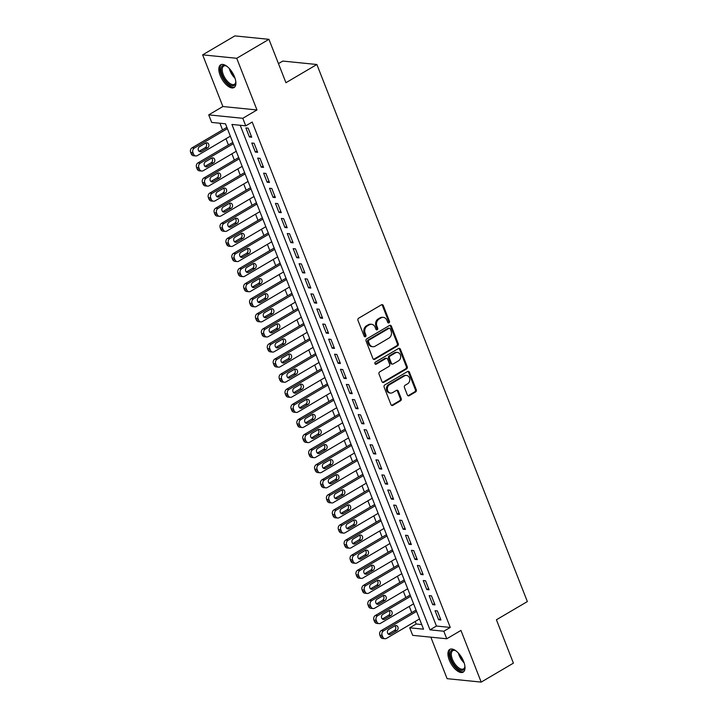 <?xml version="1.0" encoding="UTF-8"?>
<svg xmlns="http://www.w3.org/2000/svg" width="718" height="718" viewBox="0 0 718 718"><rect width="100%" height="100%" fill="white"/><g stroke="black" fill="none" stroke-linecap="round" stroke-linejoin="round"><path stroke-width="1.08" d="M388.976 322.831A1.158 0.969 95.7 0 0 389.452 321.278L383.286 305.545A1.66 1.391 95.7 0 0 381.446 304.8L358.677 318.2A1.66 1.391 95.7 0 0 357.986 320.425L364.152 336.159A1.158 0.969 95.7 0 0 365.929 335.118L365.13 333.08A5.313 4.443 95.7 0 1 367.32 325.963L369.214 324.841A5.313 4.443 95.7 0 1 371.601 324.303A5.313 4.443 95.7 0 1 375.119 327.202L375.918 329.239A1.158 0.969 95.7 0 0 377.695 328.198L376.896 326.16A5.313 4.443 95.7 0 1 379.086 319.043L380.98 317.921A5.313 4.443 95.7 0 1 383.367 317.374A5.313 4.443 95.7 0 1 386.885 320.282L387.684 322.319A1.158 0.969 95.7 0 0 388.976 322.831M388.007 322.768A1.158 0.969 95.7 0 0 388.537 321.179L382.371 305.446A1.66 1.391 95.7 0 0 381.725 304.683M364.475 336.607A1.158 0.969 95.7 0 0 365.004 335.028L364.205 332.99L365.13 333.08M376.241 329.688A1.158 0.969 95.7 0 0 376.77 328.099L375.972 326.071L376.896 326.16M463.649 661.493A13.193 6.157 -120.5 0 0 449.773 649.404A13.193 6.157 -120.5 0 0 449.28 660.048A13.193 6.157 -120.5 0 0 463.155 672.138A13.193 6.157 -120.5 0 0 463.649 661.493M234.553 76.907A13.193 6.157 -120.5 0 0 220.677 64.817A13.193 6.157 -120.5 0 0 220.184 75.462A13.193 6.157 -120.5 0 0 234.059 87.551A13.193 6.157 -120.5 0 0 234.553 76.907M407.366 394.972A1.66 1.391 95.7 0 0 409.206 395.708L415.596 391.947A1.66 1.391 95.7 0 0 416.278 389.721L409.431 372.247A1.66 1.391 95.7 0 0 407.591 371.511L384.812 384.911A1.66 1.391 95.7 0 0 384.13 387.137L390.978 404.611A1.66 1.391 95.7 0 0 392.827 405.347L400.545 400.806A1.66 1.391 95.7 0 0 401.227 398.58L398.293 391.104A1.66 1.391 95.7 0 0 396.453 390.368L392.62 392.62A4.443 3.716 95.7 0 1 390.628 393.078A4.443 3.716 95.7 0 1 387.397 389.497A4.443 3.716 95.7 0 1 389.515 384.695L404.512 375.873A4.443 3.716 95.7 0 1 406.505 375.415A4.443 3.716 95.7 0 1 409.745 378.996A4.443 3.716 95.7 0 1 407.618 383.798L405.114 385.27A1.66 1.391 95.7 0 0 404.431 387.496L407.366 394.972M443.814 631.23L446.767 638.769L412.679 635.34L409.727 627.801L423.539 629.192L225.488 123.801L211.666 122.41L208.714 114.871L242.801 118.299L245.753 125.838L231.932 124.447L429.992 629.839L443.814 631.23L450.258 627.433L252.197 122.051L245.753 125.838M268.945 39.328L236.725 58.284L202.638 54.855L234.858 35.9L268.945 39.328L285.944 82.705L316.88 64.503L527.353 601.567L496.416 619.769L513.415 663.145L481.195 682.1L460.947 630.431L446.767 638.769M202.638 54.855L222.885 106.524L256.972 109.962L236.725 58.284M256.972 109.962L242.801 118.299M397.548 345.896A1.66 1.391 95.7 0 0 398.23 343.671L391.382 326.196A1.66 1.391 95.7 0 0 389.542 325.46L366.772 338.86A1.66 1.391 95.7 0 0 366.081 341.086L372.929 358.56A1.66 1.391 95.7 0 0 374.778 359.296L397.548 345.896L396.632 345.807A1.66 1.391 95.7 0 0 397.314 343.581L390.466 326.107A1.66 1.391 95.7 0 0 389.82 325.335M400.411 349.226L407.259 366.701A1.66 1.391 95.7 0 1 406.576 368.926L383.798 382.317A1.66 1.391 95.7 0 1 381.958 381.581L379.023 374.105A1.66 1.391 95.7 0 1 379.705 371.879L388.941 366.449A1.66 1.391 95.7 0 0 389.632 364.223L387.684 359.26A1.66 1.391 95.7 0 0 385.844 358.524L376.223 364.179A1.158 0.969 95.7 0 1 375.415 362.105L398.562 348.49A1.66 1.391 95.7 0 1 400.411 349.226L399.486 349.127L406.334 366.602L407.259 366.701M430.845 637.171L447.108 678.672L481.195 682.1M251.722 137.219L248.177 128.163L245.879 127.939L249.424 136.985L251.722 137.219M257.636 152.306L254.091 143.25L251.785 143.026L255.339 152.072L257.636 152.306M263.551 167.393L260.006 158.337L257.699 158.104L261.244 167.159L263.551 167.393M269.465 182.48L265.911 173.424L263.614 173.191L267.159 182.246L269.465 182.48M275.371 197.567L271.826 188.511L269.528 188.278L273.073 197.333L275.371 197.567M281.285 212.654L277.74 203.598L275.434 203.365L278.988 212.42L281.285 212.654M287.2 227.732L283.655 218.685L281.348 218.452L284.893 227.507L287.2 227.732M293.115 242.819L289.56 233.772L287.263 233.538L290.808 242.594L293.115 242.819M299.02 257.906L295.475 248.859L293.168 248.625L296.722 257.672L299.02 257.906M304.935 272.993L301.389 263.946L299.083 263.712L302.628 272.759L304.935 272.993M310.849 288.08L307.304 279.033L304.997 278.799L308.543 287.846L310.849 288.08M316.764 303.167L313.21 294.111L310.912 293.886L314.457 302.933L316.764 303.167M322.669 318.254L319.124 309.198L316.817 308.973L320.372 318.02L322.669 318.254M328.584 333.34L325.039 324.285L322.732 324.051L326.277 333.107L328.584 333.34M334.498 348.427L330.953 339.372L328.647 339.138L332.192 348.194L334.498 348.427M340.413 363.514L336.859 354.459L334.561 354.225L338.106 363.281L340.413 363.514M346.318 378.601L342.773 369.546L340.467 369.312L344.021 378.368L346.318 378.601M352.233 393.679L348.688 384.633L346.381 384.399L349.926 393.455L352.233 393.679M358.147 408.766L354.602 399.72L352.296 399.486L355.841 408.542L358.147 408.766M364.062 423.853L360.508 414.807L358.21 414.573L361.755 423.62L364.062 423.853M369.967 438.94L366.422 429.894L364.116 429.66L367.67 438.707L369.967 438.94M375.882 454.027L372.337 444.981L370.03 444.747L373.575 453.794L375.882 454.027M381.796 469.114L378.242 460.058L375.945 459.834L379.49 468.881L381.796 469.114M387.702 484.201L384.157 475.145L381.859 474.921L385.404 483.968L387.702 484.201M393.617 499.288L390.071 490.232L387.765 489.999L391.319 499.055L393.617 499.288M399.531 514.375L395.986 505.319L393.679 505.086L397.225 514.142L399.531 514.375M405.446 529.462L401.892 520.406L399.594 520.173L403.139 529.229L405.446 529.462M411.351 544.549L407.806 535.493L405.508 535.26L409.054 544.316L411.351 544.549M417.266 559.627L413.721 550.58L411.414 550.347L414.968 559.403L417.266 559.627M423.18 574.714L419.635 565.667L417.329 565.434L420.874 574.49L423.18 574.714M429.095 589.801L425.541 580.754L423.243 580.521L426.788 589.568L429.095 589.801M435 604.888L431.455 595.841L429.158 595.608L432.703 604.655L435 604.888M240.189 125.282L436.436 626.042L450.258 627.433M435.063 610.695L438.617 619.742L440.915 619.975L437.37 610.928L435.063 610.695M219.923 123.245L222.535 129.904M225.99 138.736L228.441 144.991M231.905 153.823L234.355 160.078M237.82 168.909L240.27 175.165M243.725 183.996L246.184 190.243M249.64 199.083L252.09 205.33M255.554 214.17L258.004 220.417M261.469 229.248L263.919 235.504M267.374 244.335L269.833 250.591M273.289 259.422L275.739 265.678M279.203 274.509L281.653 280.765M285.118 289.596L287.568 295.852M291.023 304.683L293.474 310.939M296.938 319.77L299.388 326.026M302.852 334.857L305.303 341.113M308.767 349.944L311.217 356.191M314.672 365.031L317.123 371.278M320.587 380.118L323.037 386.365M326.502 395.196L328.952 401.452M332.416 410.283L334.866 416.539M338.322 425.37L340.772 431.626M344.236 440.457L346.686 446.713M350.151 455.544L352.601 461.8M356.065 470.631L358.515 476.887M361.971 485.718L364.421 491.974M367.885 500.805L370.335 507.061M373.8 515.892L376.25 522.139M379.714 530.979L382.164 537.226M385.62 546.057L388.07 552.313M391.534 561.144L393.985 567.399M397.449 576.231L399.899 582.486M403.354 591.318L405.814 597.573M409.269 606.405L411.719 612.66M415.183 621.492L416.171 624.005L421.735 624.561M316.88 64.503L282.793 61.075L278.467 63.615M416.171 624.005L409.727 627.801M222.885 106.524L208.714 114.871M436.436 626.042L429.992 629.839M249.424 136.985L251.219 135.926M255.339 152.072L257.134 151.013M261.244 167.159L263.048 166.1M267.159 182.246L268.954 181.187M273.073 197.333L274.868 196.274M278.988 212.42L280.783 211.361M284.893 227.507L286.697 226.448M290.808 242.594L292.603 241.535M296.722 257.672L298.517 256.622M302.628 272.759L304.432 271.709M308.543 287.846L310.347 286.787M314.457 302.933L316.252 301.874M320.372 318.02L322.167 316.961M326.277 333.107L328.081 332.048M332.192 348.194L333.987 347.135M338.106 363.281L339.901 362.222M344.021 378.368L345.816 377.309M349.926 393.455L351.73 392.396M355.841 408.542L357.636 407.483M361.755 423.62L363.55 422.57M367.67 438.707L369.465 437.648M373.575 453.794L375.379 452.735M379.49 468.881L381.285 467.822M385.404 483.968L387.199 482.909M391.319 499.055L393.114 497.996M397.225 514.142L399.029 513.083M403.139 529.229L404.934 528.17M409.054 544.316L410.849 543.257M414.968 559.403L416.763 558.344M420.874 574.49L422.678 573.431M426.788 589.568L428.583 588.518M432.703 604.655L434.498 603.596M438.617 619.742L440.412 618.683M383.367 317.374L382.452 317.284A5.313 4.443 95.7 0 0 380.064 317.832L380.98 317.921M375.972 326.071A5.313 4.443 95.7 0 1 378.162 318.945L380.064 317.832M371.601 324.303L370.685 324.204A5.313 4.443 95.7 0 0 368.298 324.751L369.214 324.841M364.205 332.99A5.313 4.443 95.7 0 1 366.395 325.873L368.298 324.751M373.575 359.323A1.66 1.391 95.7 0 0 373.854 359.197L396.632 345.807M390.251 328.871A1.158 0.969 95.7 0 0 388.959 328.35L368.971 340.117A1.158 0.969 95.7 0 0 368.496 341.669L369.33 343.814A5.313 4.443 95.7 0 0 372.848 346.722A5.313 4.443 95.7 0 0 375.236 346.175L388.905 338.133A5.313 4.443 95.7 0 0 391.095 331.016L390.251 328.871M389.488 328.234L388.564 328.144A1.158 0.969 95.7 0 0 388.043 328.261L388.959 328.35M372.848 346.722L371.933 346.632A5.313 4.443 95.7 0 1 368.415 343.725L367.571 341.58A1.158 0.969 95.7 0 1 368.047 340.018L388.043 328.261M382.604 382.353A1.66 1.391 95.7 0 0 382.882 382.227L405.652 368.828A1.66 1.391 95.7 0 0 406.334 366.602M386.589 358.354L385.665 358.264A1.66 1.391 95.7 0 0 384.92 358.435L375.308 364.089L376.223 364.179M398.526 360.813A4.443 3.716 95.7 0 0 400.653 356.011A4.443 3.716 95.7 0 0 397.422 352.43A4.443 3.716 95.7 0 0 395.421 352.888L390.143 355.993A1.66 1.391 95.7 0 0 389.461 358.219L391.4 363.182A1.66 1.391 95.7 0 0 393.249 363.918L398.526 360.813M397.422 352.43L396.498 352.341A4.443 3.716 95.7 0 0 394.505 352.798L395.421 352.888M392.504 364.089L391.579 363.99A1.66 1.391 95.7 0 1 390.475 363.084L388.537 358.129A1.66 1.391 95.7 0 1 389.219 355.904L394.505 352.798M399.486 349.127A1.66 1.391 95.7 0 0 398.84 348.365M406.505 375.415L405.589 375.326A4.443 3.716 95.7 0 0 403.588 375.783L404.512 375.873M390.628 393.078L389.703 392.979A4.443 3.716 95.7 0 1 386.472 389.407A4.443 3.716 95.7 0 1 388.6 384.606L403.588 375.783M391.624 405.374A1.66 1.391 95.7 0 0 391.902 405.257L399.621 400.716A1.66 1.391 95.7 0 0 400.303 398.49L397.377 391.014A1.66 1.391 95.7 0 0 396.731 390.242M408.012 395.735A1.66 1.391 95.7 0 0 408.291 395.618L414.672 391.857A1.66 1.391 95.7 0 0 415.363 389.632L408.515 372.157A1.66 1.391 95.7 0 0 407.869 371.394M226.87 127.346L192.047 147.836A3.384 2.827 -84.3 0 0 190.647 152.378L191.239 153.885A3.384 2.827 -84.3 0 0 193.474 155.734L195.781 155.959A3.384 2.827 95.7 0 0 197.306 155.618L230.334 136.178M195.781 155.959A3.384 2.827 95.7 0 1 193.546 154.119L192.954 152.602A3.384 2.827 95.7 0 1 194.345 148.07L227.382 128.639M199.083 151.31A2.701 2.262 95.7 0 0 199.11 151.292L205.294 147.657A2.701 2.262 95.7 0 0 205.734 143.044M201.408 151.525L207.601 147.89A2.701 2.262 95.7 0 0 205.707 143.061L199.514 146.696A2.701 2.262 95.7 0 0 201.408 151.525L199.11 151.292M235.782 81.466A11.416 5.331 59.5 0 1 235.737 82.507A11.416 5.331 59.5 0 1 230.065 84.957A11.416 5.331 59.5 0 1 222.176 74.95A11.416 5.331 59.5 0 1 225.91 65.796A11.416 5.331 59.5 0 1 226.843 66.262M226.332 65.993A10.573 4.936 -120.5 0 0 223.684 66.092A10.573 4.936 -120.5 0 0 223.289 74.618A10.573 4.936 -120.5 0 0 234.4 84.311A10.573 4.936 -120.5 0 0 235.773 82.04M221.422 64.503A13.103 6.121 -120.5 0 0 221.261 74.86A13.103 6.121 -120.5 0 0 234.687 87.049M464.887 666.053A11.416 5.331 59.5 0 1 464.833 667.094A11.416 5.331 59.5 0 1 464.061 669.302A11.416 5.331 59.5 0 1 454.108 664.715A11.416 5.331 59.5 0 1 450.931 651.038A11.416 5.331 59.5 0 1 455.006 650.382A11.416 5.331 59.5 0 1 455.939 650.849M455.436 650.58A10.573 4.936 -120.5 0 0 452.78 650.679A10.573 4.936 -120.5 0 0 452.062 651.334A10.573 4.936 -120.5 0 0 454.431 663.163A10.573 4.936 -120.5 0 0 463.496 668.898A10.573 4.936 -120.5 0 0 464.223 668.243A10.573 4.936 -120.5 0 0 464.878 666.627M450.527 649.099A13.103 6.121 -120.5 0 0 449.962 649.682A13.103 6.121 -120.5 0 0 452.663 663.988A13.103 6.121 -120.5 0 0 463.783 671.635M232.785 142.433L197.953 162.923A3.384 2.827 -84.3 0 0 196.561 167.465L197.154 168.972A3.384 2.827 -84.3 0 0 199.389 170.821L201.695 171.046A3.384 2.827 95.7 0 0 203.212 170.704L236.249 151.265M201.695 171.046A3.384 2.827 95.7 0 1 199.451 169.197L198.859 167.689A3.384 2.827 95.7 0 1 200.259 163.157L233.296 143.726M204.989 166.397A2.701 2.262 95.7 0 0 205.016 166.379L211.209 162.744A2.701 2.262 95.7 0 0 211.648 158.131L205.429 161.783A2.701 2.262 95.7 0 0 207.322 166.612L213.506 162.977A2.701 2.262 95.7 0 0 211.622 158.148M238.699 157.52L203.867 178.01A3.384 2.827 -84.3 0 0 202.476 182.543L203.059 184.05A3.384 2.827 -84.3 0 0 205.303 185.899L207.61 186.133A3.384 2.827 95.7 0 0 209.126 185.791L242.163 166.352M207.61 186.133A3.384 2.827 95.7 0 1 205.366 184.284L204.774 182.776A3.384 2.827 95.7 0 1 206.174 178.243L239.202 158.813M213.237 181.699L219.421 178.064A2.701 2.262 95.7 0 0 217.527 173.235L211.343 176.87A2.701 2.262 95.7 0 0 213.237 181.699L210.93 181.466A2.701 2.262 95.7 0 0 210.93 181.466L217.114 177.831A2.701 2.262 95.7 0 0 217.554 173.218M244.614 172.607L209.782 193.097A3.384 2.827 -84.3 0 0 208.382 197.629L208.974 199.137A3.384 2.827 -84.3 0 0 211.218 200.986L213.515 201.219A3.384 2.827 95.7 0 0 215.041 200.869L248.069 181.439M213.515 201.219A3.384 2.827 95.7 0 1 211.28 199.371L210.688 197.863A3.384 2.827 95.7 0 1 212.079 193.33L245.116 173.9M219.143 196.786L225.335 193.142A2.701 2.262 95.7 0 0 223.442 188.322L217.258 191.957A2.701 2.262 95.7 0 0 219.143 196.786L216.845 196.552A2.701 2.262 95.7 0 0 216.845 196.552L223.029 192.918A2.701 2.262 95.7 0 0 223.469 188.304M250.519 187.694L215.696 208.184A3.384 2.827 -84.3 0 0 214.296 212.716L214.888 214.224A3.384 2.827 -84.3 0 0 217.123 216.073L219.43 216.306A3.384 2.827 95.7 0 0 220.956 215.956L253.984 196.526M219.43 216.306A3.384 2.827 95.7 0 1 217.195 214.458L216.603 212.95A3.384 2.827 95.7 0 1 217.994 208.417L251.031 188.978M222.733 211.657A2.701 2.262 95.7 0 0 222.759 211.639L228.943 208.005A2.701 2.262 95.7 0 0 229.383 203.391M225.057 211.873L231.25 208.229A2.701 2.262 95.7 0 0 229.356 203.4L223.163 207.044A2.701 2.262 95.7 0 0 225.057 211.873L222.759 211.639M256.434 202.781L221.602 223.271A3.384 2.827 -84.3 0 0 220.211 227.803L220.803 229.311A3.384 2.827 -84.3 0 0 223.038 231.16L225.344 231.393A3.384 2.827 95.7 0 0 226.861 231.043L259.898 211.613M225.344 231.393A3.384 2.827 95.7 0 1 223.101 229.545L222.508 228.037A3.384 2.827 95.7 0 1 223.908 223.504L256.936 204.065M228.638 226.744A2.701 2.262 95.7 0 0 228.665 226.726L234.858 223.083A2.701 2.262 95.7 0 0 235.298 218.478L229.078 222.131A2.701 2.262 95.7 0 0 230.972 226.96L237.155 223.316A2.701 2.262 95.7 0 0 235.262 218.487M262.348 217.868L227.516 238.358A3.384 2.827 -84.3 0 0 226.125 242.89L226.708 244.398A3.384 2.827 -84.3 0 0 228.952 246.247L231.259 246.48A3.384 2.827 95.7 0 0 232.776 246.13L265.813 226.7M231.259 246.48A3.384 2.827 95.7 0 1 229.015 244.632L228.423 243.124A3.384 2.827 95.7 0 1 229.823 238.591L262.851 219.152M236.886 242.047L243.07 238.403A2.701 2.262 95.7 0 0 241.176 233.574L234.992 237.218A2.701 2.262 95.7 0 0 236.886 242.047L234.58 241.813A2.701 2.262 95.7 0 0 234.58 241.813L240.763 238.17A2.701 2.262 95.7 0 0 241.203 233.565M268.263 232.955L233.431 253.445A3.384 2.827 -84.3 0 0 232.031 257.977L232.623 259.485A3.384 2.827 -84.3 0 0 234.867 261.334L237.164 261.567A3.384 2.827 95.7 0 0 238.69 261.217L271.718 241.786M237.164 261.567A3.384 2.827 95.7 0 1 234.93 259.719L234.337 258.211A3.384 2.827 95.7 0 1 235.728 253.678L268.765 234.239M242.792 257.134L248.984 253.49A2.701 2.262 95.7 0 0 247.091 248.661L240.907 252.305A2.701 2.262 95.7 0 0 242.792 257.134L240.494 256.9A2.701 2.262 95.7 0 0 240.494 256.9L246.678 253.257A2.701 2.262 95.7 0 0 247.118 248.643M274.168 248.033L239.336 268.532A3.384 2.827 -84.3 0 0 237.945 273.064L238.538 274.572A3.384 2.827 -84.3 0 0 240.772 276.421L243.079 276.654A3.384 2.827 95.7 0 0 244.596 276.304L277.633 256.873M243.079 276.654A3.384 2.827 95.7 0 1 240.844 274.806L240.252 273.298A3.384 2.827 95.7 0 1 241.643 268.765L274.68 249.326M246.382 271.996A2.701 2.262 95.7 0 0 246.409 271.987L252.592 268.344A2.701 2.262 95.7 0 0 253.032 263.73M248.706 272.221L254.899 268.577A2.701 2.262 95.7 0 0 253.005 263.748L246.812 267.392A2.701 2.262 95.7 0 0 248.706 272.221L246.409 271.987M280.083 263.12L245.251 283.619A3.384 2.827 -84.3 0 0 243.86 288.151L244.452 289.659A3.384 2.827 -84.3 0 0 246.687 291.508L248.993 291.741A3.384 2.827 95.7 0 0 250.51 291.391L283.547 271.951M248.993 291.741A3.384 2.827 95.7 0 1 246.75 289.892L246.157 288.385A3.384 2.827 95.7 0 1 247.557 283.843L280.585 264.412M252.287 287.083A2.701 2.262 95.7 0 0 252.314 287.074L258.507 283.43A2.701 2.262 95.7 0 0 258.938 278.817M254.621 287.299L260.805 283.664A2.701 2.262 95.7 0 0 258.911 278.835L252.727 282.479A2.701 2.262 95.7 0 0 254.621 287.299L252.314 287.074M285.997 278.207L251.165 298.706A3.384 2.827 -84.3 0 0 249.774 303.238L250.358 304.746A3.384 2.827 -84.3 0 0 252.601 306.595L254.899 306.828A3.384 2.827 95.7 0 0 256.425 306.478L289.462 287.038M254.899 306.828A3.384 2.827 95.7 0 1 252.664 304.979L252.072 303.463A3.384 2.827 95.7 0 1 253.472 298.93L286.5 279.499M258.202 302.17A2.701 2.262 95.7 0 0 258.229 302.161L264.412 298.517A2.701 2.262 95.7 0 0 264.852 293.904M260.535 302.386L266.719 298.751A2.701 2.262 95.7 0 0 264.825 293.922L258.642 297.557A2.701 2.262 95.7 0 0 260.535 302.386L258.229 302.161M291.912 293.294L257.08 313.784A3.384 2.827 -84.3 0 0 255.68 318.325L256.272 319.833A3.384 2.827 -84.3 0 0 258.516 321.682L260.814 321.906A3.384 2.827 95.7 0 0 262.339 321.565L295.367 302.125M260.814 321.906A3.384 2.827 95.7 0 1 258.579 320.057L257.986 318.55A3.384 2.827 95.7 0 1 259.377 314.017L292.414 294.586M264.116 317.257A2.701 2.262 95.7 0 0 264.143 317.239L270.327 313.604A2.701 2.262 95.7 0 0 270.767 308.991M266.441 317.473L272.634 313.838A2.701 2.262 95.7 0 0 270.74 309.009L264.556 312.644A2.701 2.262 95.7 0 0 266.441 317.473L264.143 317.239M297.817 308.381L262.985 328.871A3.384 2.827 -84.3 0 0 261.594 333.403L262.187 334.92A3.384 2.827 -84.3 0 0 264.421 336.769L266.728 336.993A3.384 2.827 95.7 0 0 268.245 336.652L301.282 317.212M266.728 336.993A3.384 2.827 95.7 0 1 264.484 335.144L263.901 333.637A3.384 2.827 95.7 0 1 265.292 329.104L298.329 309.673M270.022 332.344A2.701 2.262 95.7 0 0 270.058 332.326L276.242 328.691A2.701 2.262 95.7 0 0 276.681 324.078M272.355 332.56L278.539 328.925A2.701 2.262 95.7 0 0 276.654 324.096L270.462 327.731A2.701 2.262 95.7 0 0 272.355 332.56L270.058 332.326M303.732 323.468L268.9 343.958A3.384 2.827 -84.3 0 0 267.509 348.49L268.101 349.998A3.384 2.827 -84.3 0 0 270.336 351.847L272.643 352.08A3.384 2.827 95.7 0 0 274.159 351.739L307.196 332.299M272.643 352.08A3.384 2.827 95.7 0 1 270.399 350.231L269.806 348.724A3.384 2.827 95.7 0 1 271.207 344.191L304.235 324.76M275.936 347.431A2.701 2.262 95.7 0 0 275.963 347.413L282.156 343.778A2.701 2.262 95.7 0 0 282.587 339.165L276.376 342.818A2.701 2.262 95.7 0 0 278.27 347.647L284.454 344.012A2.701 2.262 95.7 0 0 282.56 339.183M309.646 338.555L274.814 359.045A3.384 2.827 -84.3 0 0 273.414 363.577L274.007 365.085A3.384 2.827 -84.3 0 0 276.25 366.934L278.548 367.167A3.384 2.827 95.7 0 0 280.074 366.817L313.102 347.386M278.548 367.167A3.384 2.827 95.7 0 1 276.313 365.318L275.721 363.811A3.384 2.827 95.7 0 1 277.121 359.278L310.149 339.847M284.184 362.734L290.368 359.09A2.701 2.262 95.7 0 0 288.474 354.27L282.291 357.905A2.701 2.262 95.7 0 0 284.184 362.734L281.878 362.5A2.701 2.262 95.7 0 0 281.878 362.5L288.062 358.865A2.701 2.262 95.7 0 0 288.501 354.252M315.561 353.642L280.729 374.132A3.384 2.827 -84.3 0 0 279.329 378.664L279.921 380.172A3.384 2.827 -84.3 0 0 282.165 382.021L284.463 382.254A3.384 2.827 95.7 0 0 285.988 381.904L319.016 362.473M284.463 382.254A3.384 2.827 95.7 0 1 282.228 380.405L281.635 378.898A3.384 2.827 95.7 0 1 283.027 374.365L316.064 354.925M287.765 377.605A2.701 2.262 95.7 0 0 287.792 377.587L293.976 373.952A2.701 2.262 95.7 0 0 294.416 369.339M290.09 377.821L296.283 374.177A2.701 2.262 95.7 0 0 294.389 369.348L288.205 372.992A2.701 2.262 95.7 0 0 290.09 377.821L287.792 377.587M321.467 368.729L286.635 389.219A3.384 2.827 -84.3 0 0 285.243 393.751L285.836 395.259A3.384 2.827 -84.3 0 0 288.071 397.108L290.377 397.341A3.384 2.827 95.7 0 0 291.894 396.991L324.931 377.56M290.377 397.341A3.384 2.827 95.7 0 1 288.133 395.492L287.55 393.985A3.384 2.827 95.7 0 1 288.941 389.452L321.978 370.012M293.671 392.692A2.701 2.262 95.7 0 0 293.698 392.674L299.891 389.03A2.701 2.262 95.7 0 0 300.33 384.426M296.004 392.908L302.188 389.264A2.701 2.262 95.7 0 0 300.303 384.435L294.111 388.079A2.701 2.262 95.7 0 0 296.004 392.908L293.698 392.674M327.381 383.816L292.549 404.306A3.384 2.827 -84.3 0 0 291.158 408.838L291.75 410.346A3.384 2.827 -84.3 0 0 293.985 412.195L296.292 412.428A3.384 2.827 95.7 0 0 297.808 412.078L330.845 392.647M296.292 412.428A3.384 2.827 95.7 0 1 294.048 410.579L293.456 409.072A3.384 2.827 95.7 0 1 294.856 404.539L327.884 385.099M299.586 407.779A2.701 2.262 95.7 0 0 299.612 407.761L305.805 404.117A2.701 2.262 95.7 0 0 306.236 399.504L300.025 403.166A2.701 2.262 95.7 0 0 301.919 407.995L308.103 404.351A2.701 2.262 95.7 0 0 306.209 399.522M333.296 398.903L298.464 419.393A3.384 2.827 -84.3 0 0 297.064 423.925L297.656 425.433A3.384 2.827 -84.3 0 0 299.9 427.282L302.197 427.515A3.384 2.827 95.7 0 0 303.723 427.165L336.751 407.734M302.197 427.515A3.384 2.827 95.7 0 1 299.962 425.666L299.37 424.159A3.384 2.827 95.7 0 1 300.77 419.626L333.798 400.186M307.834 423.081L314.017 419.438A2.701 2.262 95.7 0 0 312.124 414.609L305.94 418.253A2.701 2.262 95.7 0 0 307.834 423.081L305.527 422.848A2.701 2.262 95.7 0 0 305.527 422.848L311.711 419.204A2.701 2.262 95.7 0 0 312.151 414.591M339.21 413.981L304.378 434.48A3.384 2.827 -84.3 0 0 302.978 439.012L303.57 440.52A3.384 2.827 -84.3 0 0 305.814 442.369L308.112 442.602A3.384 2.827 95.7 0 0 309.637 442.252L342.666 422.821M308.112 442.602A3.384 2.827 95.7 0 1 305.877 440.753L305.285 439.245A3.384 2.827 95.7 0 1 306.676 434.704L339.713 415.273M313.739 438.168L319.932 434.525A2.701 2.262 95.7 0 0 318.038 429.696L311.854 433.34A2.701 2.262 95.7 0 0 313.739 438.168L311.441 437.935A2.701 2.262 95.7 0 0 311.441 437.935L317.625 434.291A2.701 2.262 95.7 0 0 318.065 429.678M345.116 429.068L310.284 449.567A3.384 2.827 -84.3 0 0 308.893 454.099L309.485 455.607A3.384 2.827 -84.3 0 0 311.72 457.456L314.026 457.689A3.384 2.827 95.7 0 0 315.543 457.339L348.58 437.899M314.026 457.689A3.384 2.827 95.7 0 1 311.783 455.84L311.199 454.332A3.384 2.827 95.7 0 1 312.59 449.791L345.627 430.36M317.32 453.031A2.701 2.262 95.7 0 0 317.347 453.022L323.54 449.378A2.701 2.262 95.7 0 0 323.98 444.765M319.654 453.246L325.837 449.612A2.701 2.262 95.7 0 0 323.953 444.783L317.76 448.427A2.701 2.262 95.7 0 0 319.654 453.246L317.347 453.022M351.03 444.155L316.198 464.645A3.384 2.827 -84.3 0 0 314.807 469.186L315.399 470.694A3.384 2.827 -84.3 0 0 317.634 472.543L319.941 472.776A3.384 2.827 95.7 0 0 321.458 472.426L354.495 452.986M319.941 472.776A3.384 2.827 95.7 0 1 317.697 470.927L317.105 469.41A3.384 2.827 95.7 0 1 318.505 464.878L351.533 445.447M323.235 468.118A2.701 2.262 95.7 0 0 323.262 468.1L329.454 464.465A2.701 2.262 95.7 0 0 329.885 459.852M325.568 468.333L331.752 464.699A2.701 2.262 95.7 0 0 329.858 459.87L323.674 463.505A2.701 2.262 95.7 0 0 325.568 468.333L323.262 468.1M356.945 459.242L322.113 479.732A3.384 2.827 -84.3 0 0 320.713 484.273L321.305 485.781A3.384 2.827 -84.3 0 0 323.549 487.63L325.846 487.854A3.384 2.827 95.7 0 0 327.372 487.513L360.4 468.073M325.846 487.854A3.384 2.827 95.7 0 1 323.612 486.005L323.019 484.497A3.384 2.827 95.7 0 1 324.41 479.965L357.447 460.534M329.149 483.205A2.701 2.262 95.7 0 0 329.176 483.187L335.36 479.552A2.701 2.262 95.7 0 0 335.8 474.939M331.483 483.42L337.666 479.786A2.701 2.262 95.7 0 0 335.773 474.957L329.589 478.592A2.701 2.262 95.7 0 0 331.483 483.42L329.176 483.187M362.85 474.329L328.027 494.819A3.384 2.827 -84.3 0 0 326.627 499.351L327.22 500.868A3.384 2.827 -84.3 0 0 329.454 502.708L331.761 502.941A3.384 2.827 95.7 0 0 333.287 502.6L366.315 483.16M331.761 502.941A3.384 2.827 95.7 0 1 329.526 501.092L328.934 499.584A3.384 2.827 95.7 0 1 330.325 495.052L363.362 475.621M337.388 498.507L343.581 494.873A2.701 2.262 95.7 0 0 341.687 490.044L335.494 493.679A2.701 2.262 95.7 0 0 337.388 498.507L335.091 498.274A2.701 2.262 95.7 0 0 335.091 498.274L341.274 494.639A2.701 2.262 95.7 0 0 341.714 490.026M368.765 489.416L333.933 509.906A3.384 2.827 -84.3 0 0 332.542 514.438L333.134 515.946A3.384 2.827 -84.3 0 0 335.369 517.795L337.675 518.028A3.384 2.827 95.7 0 0 339.192 517.678L372.229 498.247M337.675 518.028A3.384 2.827 95.7 0 1 335.432 516.179L334.839 514.671A3.384 2.827 95.7 0 1 336.239 510.139L369.276 490.708M340.969 513.379A2.701 2.262 95.7 0 0 340.996 513.361L347.189 509.726A2.701 2.262 95.7 0 0 347.629 505.113M343.303 513.594L349.486 509.951A2.701 2.262 95.7 0 0 347.602 505.131L341.409 508.766A2.701 2.262 95.7 0 0 343.303 513.594L340.996 513.361M374.679 504.503L339.847 524.993A3.384 2.827 -84.3 0 0 338.456 529.525L339.04 531.033A3.384 2.827 -84.3 0 0 341.283 532.882L343.59 533.115A3.384 2.827 95.7 0 0 345.107 532.765L378.144 513.334M343.59 533.115A3.384 2.827 95.7 0 1 341.346 531.266L340.754 529.758A3.384 2.827 95.7 0 1 342.154 525.226L375.182 505.795M346.884 528.466A2.701 2.262 95.7 0 0 346.911 528.448L353.094 524.813A2.701 2.262 95.7 0 0 353.534 520.2M349.217 528.681L355.401 525.038A2.701 2.262 95.7 0 0 353.507 520.218L347.324 523.853A2.701 2.262 95.7 0 0 349.217 528.681L346.911 528.448M380.594 519.59L345.762 540.08A3.384 2.827 -84.3 0 0 344.362 544.612L344.954 546.12A3.384 2.827 -84.3 0 0 347.198 547.969L349.495 548.202A3.384 2.827 95.7 0 0 351.021 547.852L384.049 528.421M349.495 548.202A3.384 2.827 95.7 0 1 347.261 546.353L346.668 544.845A3.384 2.827 95.7 0 1 348.059 540.313L381.096 520.873M352.798 543.553A2.701 2.262 95.7 0 0 352.825 543.535L359.009 539.891A2.701 2.262 95.7 0 0 359.449 535.287M355.132 543.768L361.316 540.124A2.701 2.262 95.7 0 0 359.422 535.296L353.238 538.94A2.701 2.262 95.7 0 0 355.132 543.768L352.825 543.535M386.499 534.677L351.676 555.167A3.384 2.827 -84.3 0 0 350.276 559.699L350.869 561.207A3.384 2.827 -84.3 0 0 353.103 563.056L355.41 563.289A3.384 2.827 95.7 0 0 356.936 562.939L389.964 543.508M355.41 563.289A3.384 2.827 95.7 0 1 353.175 561.44L352.583 559.932A3.384 2.827 95.7 0 1 353.974 555.4L387.011 535.96M358.713 558.64A2.701 2.262 95.7 0 0 358.74 558.622L364.923 554.978A2.701 2.262 95.7 0 0 365.363 550.374M361.037 558.855L367.23 555.211A2.701 2.262 95.7 0 0 365.336 550.383L359.144 554.027A2.701 2.262 95.7 0 0 361.037 558.855L358.74 558.622M392.414 549.764L357.582 570.254A3.384 2.827 -84.3 0 0 356.191 574.786L356.783 576.294A3.384 2.827 -84.3 0 0 359.018 578.143L361.325 578.376A3.384 2.827 95.7 0 0 362.841 578.026L395.878 558.595M361.325 578.376A3.384 2.827 95.7 0 1 359.081 576.527L358.488 575.019A3.384 2.827 95.7 0 1 359.889 570.487L392.917 551.047M364.618 573.727A2.701 2.262 95.7 0 0 364.645 573.709L370.838 570.065A2.701 2.262 95.7 0 0 371.278 565.452M366.952 573.942L373.136 570.298A2.701 2.262 95.7 0 0 371.251 565.47L365.058 569.114A2.701 2.262 95.7 0 0 366.952 573.942L364.645 573.709M398.328 564.842L363.496 585.341A3.384 2.827 -84.3 0 0 362.105 589.873L362.689 591.381A3.384 2.827 -84.3 0 0 364.932 593.23L367.239 593.463A3.384 2.827 95.7 0 0 368.756 593.113L401.793 573.682M367.239 593.463A3.384 2.827 95.7 0 1 364.995 591.614L364.403 590.106A3.384 2.827 95.7 0 1 365.803 585.574L398.831 566.134M370.533 588.814A2.701 2.262 95.7 0 0 370.56 588.796L376.744 585.152A2.701 2.262 95.7 0 0 377.183 580.539L370.973 584.201A2.701 2.262 95.7 0 0 372.866 589.029L379.05 585.385A2.701 2.262 95.7 0 0 377.156 580.557M404.243 579.929L369.411 600.428A3.384 2.827 -84.3 0 0 368.011 604.96L368.603 606.468A3.384 2.827 -84.3 0 0 370.847 608.317L373.145 608.55A3.384 2.827 95.7 0 0 374.67 608.2L407.698 588.769M373.145 608.55A3.384 2.827 95.7 0 1 370.91 606.701L370.317 605.193A3.384 2.827 95.7 0 1 371.709 600.652L404.746 581.221M378.772 604.107L384.965 600.472A2.701 2.262 95.7 0 0 383.071 595.644L376.887 599.288A2.701 2.262 95.7 0 0 378.772 604.107L376.474 603.883A2.701 2.262 95.7 0 0 376.474 603.883L382.658 600.239A2.701 2.262 95.7 0 0 383.098 595.626M410.149 595.016L375.326 615.514A3.384 2.827 -84.3 0 0 373.925 620.047L374.518 621.555A3.384 2.827 -84.3 0 0 376.753 623.404L379.059 623.637A3.384 2.827 95.7 0 0 380.585 623.287L413.613 603.847M379.059 623.637A3.384 2.827 95.7 0 1 376.824 621.788L376.232 620.28A3.384 2.827 95.7 0 1 377.623 615.739L410.66 596.308M384.686 619.194L390.879 615.559A2.701 2.262 95.7 0 0 388.985 610.731L382.793 614.366A2.701 2.262 95.7 0 0 384.686 619.194L382.389 618.97A2.701 2.262 95.7 0 0 382.389 618.97L388.573 615.326A2.701 2.262 95.7 0 0 389.012 610.713M416.063 610.103L381.231 630.592A3.384 2.827 -84.3 0 0 379.84 635.134L380.432 636.642A3.384 2.827 -84.3 0 0 382.667 638.49L384.974 638.715A3.384 2.827 95.7 0 0 386.49 638.374L419.527 618.934M384.974 638.715A3.384 2.827 95.7 0 1 382.73 636.875L382.138 635.358A3.384 2.827 95.7 0 1 383.538 630.826L416.566 611.395M388.267 634.066A2.701 2.262 95.7 0 0 388.294 634.048L394.487 630.413A2.701 2.262 95.7 0 0 394.927 625.8M390.601 634.281L396.785 630.646A2.701 2.262 95.7 0 0 394.891 625.818L388.707 629.453A2.701 2.262 95.7 0 0 390.601 634.281L388.294 634.048M388.537 321.179L389.452 321.278M365.004 335.028L365.929 335.118M376.77 328.099L377.695 328.198M378.162 318.945L379.086 319.043M366.395 325.873L367.32 325.963M382.371 305.446L383.286 305.545M373.854 359.197L374.778 359.296M390.466 326.107L391.382 326.196M397.314 343.581L398.23 343.671M368.047 340.018L368.971 340.117M367.571 341.58L368.496 341.669M368.415 343.725L369.33 343.814M405.652 368.828L406.576 368.926M382.882 382.227L383.798 382.317M384.92 358.435L385.844 358.524M389.219 355.904L390.143 355.993M388.537 358.129L389.461 358.219M390.475 363.084L391.4 363.182M388.6 384.606L389.515 384.695M397.377 391.014L398.293 391.104M400.303 398.49L401.227 398.58M399.621 400.716L400.545 400.806M391.902 405.257L392.827 405.347M408.515 372.157L409.431 372.247M415.363 389.632L416.278 389.721M414.672 391.857L415.596 391.947M408.291 395.618L409.206 395.708M194.345 148.07L192.047 147.836M192.954 152.602L190.647 152.378M193.546 154.119L191.239 153.885M205.294 147.657L207.601 147.89M235.028 78.235A10.573 4.936 59.5 0 1 230.002 70.669A10.573 4.936 59.5 0 1 229.302 68.497M230.828 70.31L230.828 70.31A10.223 4.775 -120.5 0 0 234.185 76.018M464.124 662.822A10.573 4.936 59.5 0 1 458.398 653.084M459.924 654.897A10.223 4.775 -120.5 0 0 463.281 660.605M200.259 163.157L197.953 162.923M198.859 167.689L196.561 167.465M199.451 169.197L197.154 168.972M205.016 166.379L207.322 166.612M211.209 162.744L213.506 162.977M206.174 178.243L203.867 178.01M204.774 182.776L202.476 182.543M205.366 184.284L203.059 184.05M217.114 177.831L219.421 178.064M212.079 193.33L209.782 193.097M210.688 197.863L208.382 197.629M211.28 199.371L208.974 199.137M223.029 192.918L225.335 193.142M217.994 208.417L215.696 208.184M216.603 212.95L214.296 212.716M217.195 214.458L214.888 214.224M228.943 208.005L231.25 208.229M223.908 223.504L221.602 223.271M222.508 228.037L220.211 227.803M223.101 229.545L220.803 229.311M228.665 226.726L230.972 226.96M234.858 223.083L237.155 223.316M229.823 238.591L227.516 238.358M228.423 243.124L226.125 242.89M229.015 244.632L226.708 244.398M240.763 238.17L243.07 238.403M235.728 253.678L233.431 253.445M234.337 258.211L232.031 257.977M234.93 259.719L232.623 259.485M246.678 253.257L248.984 253.49M241.643 268.765L239.336 268.532M240.252 273.298L237.945 273.064M240.844 274.806L238.538 274.572M252.592 268.344L254.899 268.577M247.557 283.843L245.251 283.619M246.157 288.385L243.86 288.151M246.75 289.892L244.452 289.659M258.507 283.43L260.805 283.664M253.472 298.93L251.165 298.706M252.072 303.463L249.774 303.238M252.664 304.979L250.358 304.746M264.412 298.517L266.719 298.751M259.377 314.017L257.08 313.784M257.986 318.55L255.68 318.325M258.579 320.057L256.272 319.833M270.327 313.604L272.634 313.838M265.292 329.104L262.985 328.871M263.901 333.637L261.594 333.403M264.484 335.144L262.187 334.92M276.242 328.691L278.539 328.925M271.207 344.191L268.9 343.958M269.806 348.724L267.509 348.49M270.399 350.231L268.101 349.998M275.963 347.413L278.27 347.647M282.156 343.778L284.454 344.012M277.121 359.278L274.814 359.045M275.721 363.811L273.414 363.577M276.313 365.318L274.007 365.085M288.062 358.865L290.368 359.09M283.027 374.365L280.729 374.132M281.635 378.898L279.329 378.664M282.228 380.405L279.921 380.172M293.976 373.952L296.283 374.177M288.941 389.452L286.635 389.219M287.55 393.985L285.243 393.751M288.133 395.492L285.836 395.259M299.891 389.03L302.188 389.264M294.856 404.539L292.549 404.306M293.456 409.072L291.158 408.838M294.048 410.579L291.75 410.346M299.612 407.761L301.919 407.995M305.805 404.117L308.103 404.351M300.77 419.626L298.464 419.393M299.37 424.159L297.064 423.925M299.962 425.666L297.656 425.433M311.711 419.204L314.017 419.438M306.676 434.704L304.378 434.48M305.285 439.245L302.978 439.012M305.877 440.753L303.57 440.52M317.625 434.291L319.932 434.525M312.59 449.791L310.284 449.567M311.199 454.332L308.893 454.099M311.783 455.84L309.485 455.607M323.54 449.378L325.837 449.612M318.505 464.878L316.198 464.645M317.105 469.41L314.807 469.186M317.697 470.927L315.399 470.694M329.454 464.465L331.752 464.699M324.41 479.965L322.113 479.732M323.019 484.497L320.713 484.273M323.612 486.005L321.305 485.781M335.36 479.552L337.666 479.786M330.325 495.052L328.027 494.819M328.934 499.584L326.627 499.351M329.526 501.092L327.22 500.868M341.274 494.639L343.581 494.873M336.239 510.139L333.933 509.906M334.839 514.671L332.542 514.438M335.432 516.179L333.134 515.946M347.189 509.726L349.486 509.951M342.154 525.226L339.847 524.993M340.754 529.758L338.456 529.525M341.346 531.266L339.04 531.033M353.094 524.813L355.401 525.038M348.059 540.313L345.762 540.08M346.668 544.845L344.362 544.612M347.261 546.353L344.954 546.12M359.009 539.891L361.316 540.124M353.974 555.4L351.676 555.167M352.583 559.932L350.276 559.699M353.175 561.44L350.869 561.207M364.923 554.978L367.23 555.211M359.889 570.487L357.582 570.254M358.488 575.019L356.191 574.786M359.081 576.527L356.783 576.294M370.838 570.065L373.136 570.298M365.803 585.574L363.496 585.341M364.403 590.106L362.105 589.873M364.995 591.614L362.689 591.381M370.56 588.796L372.866 589.029M376.744 585.152L379.05 585.385M371.709 600.652L369.411 600.428M370.317 605.193L368.011 604.96M370.91 606.701L368.603 606.468M382.658 600.239L384.965 600.472M377.623 615.739L375.326 615.514M376.232 620.28L373.925 620.047M376.824 621.788L374.518 621.555M388.573 615.326L390.879 615.559M383.538 630.826L381.231 630.592M382.138 635.358L379.84 635.134M382.73 636.875L380.432 636.642M394.487 630.413L396.785 630.646"/></g></svg>
